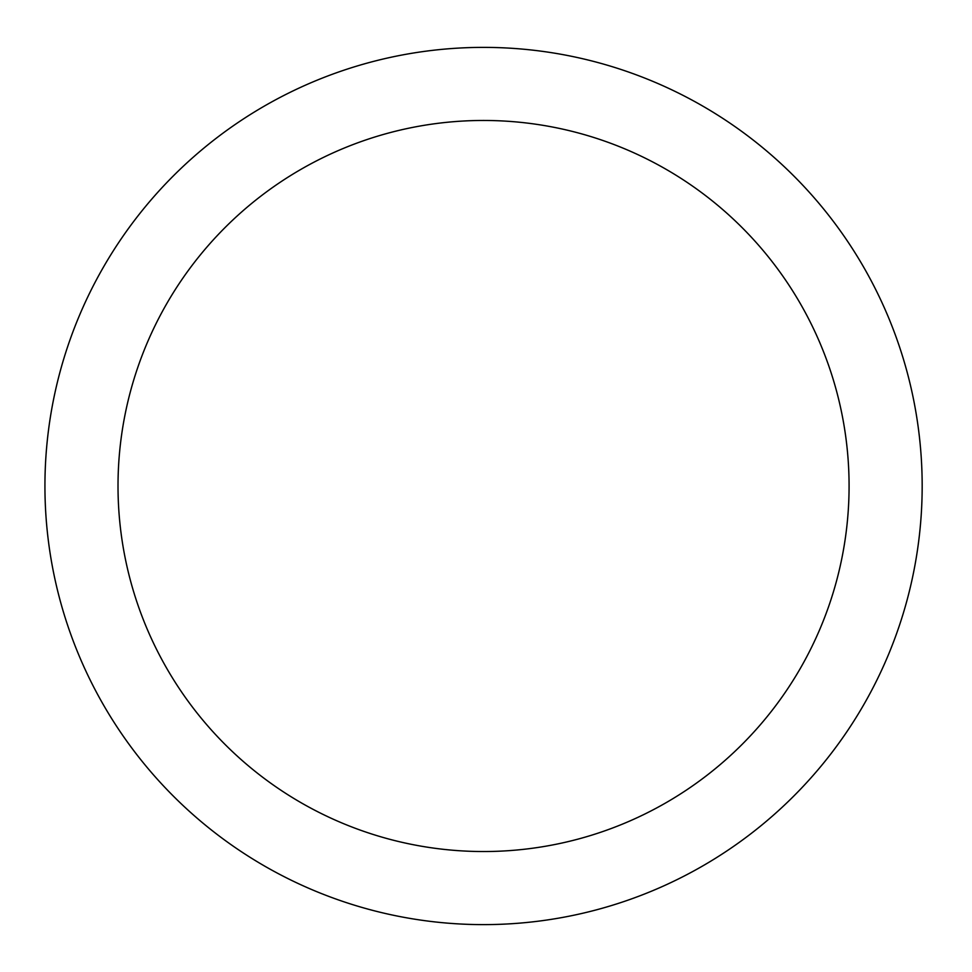 <?xml version="1.0" encoding="UTF-8"?>
<svg xmlns="http://www.w3.org/2000/svg" width="972" height="972" viewBox="0 0 972 972"><rect width="100%" height="100%" fill="white"/><g stroke="black" fill="none" stroke-linecap="round" stroke-linejoin="round"><path stroke-width="0.73" stroke-dasharray="4.86 3.65" d="M922.173 486A438.627 438.627 0 0 0 264.238 106.142A438.627 438.627 0 0 0 264.238 865.858A438.627 438.627 0 0 0 922.173 486M849.078 486A365.521 365.521 0 0 0 300.785 169.444A365.521 365.521 0 0 0 300.785 802.556A365.521 365.521 0 0 0 849.078 486"/><path stroke-width="1.46" d="M849.078 486A365.521 365.521 0 0 0 300.785 169.444A365.521 365.521 0 0 0 300.785 802.556A365.521 365.521 0 0 0 849.078 486M922.173 486A438.627 438.627 0 0 0 264.238 106.142A438.627 438.627 0 0 0 264.238 865.858A438.627 438.627 0 0 0 922.173 486"/></g></svg>
